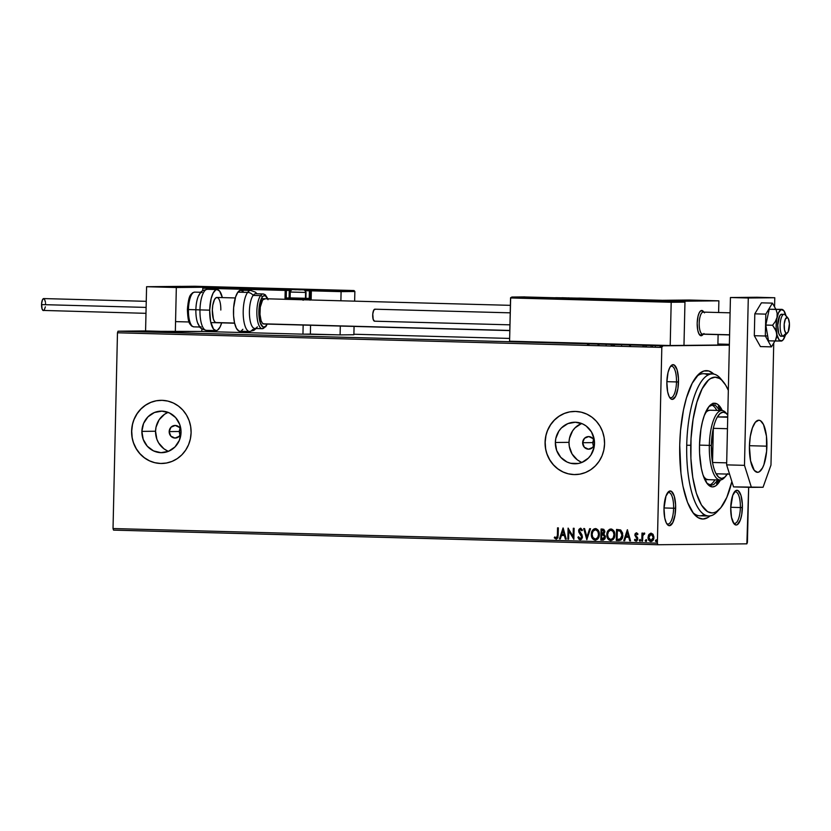 <?xml version="1.0" encoding="UTF-8"?>
<svg xmlns="http://www.w3.org/2000/svg" width="831" height="831" viewBox="0 0 831 831"><rect width="100%" height="100%" fill="white"/><g stroke="black" fill="none" stroke-linecap="round" stroke-linejoin="round"><path stroke-width="1.25" d="M718.597 510.037A71.061 23.829 -88.5 0 1 708.656 516.03L699.733 515.791A71.061 23.829 -88.5 0 1 692.649 512.291A71.061 23.829 91.5 0 0 704.231 514.649M710.017 515.947A74.219 24.878 -88.5 0 1 693.906 513.932A74.219 24.878 -88.5 0 1 679.727 445.084L680.973 473.462L682.978 486.26L687.517 502.35L693.532 513.475L698.113 517.651L702.933 519.032L707.825 517.557L710.235 515.76M669.547 397.301A15.789 5.298 91.5 0 0 676.486 381.928L678.501 381.959A17.368 5.827 -88.5 0 1 670.17 398.194A17.368 5.827 -88.5 0 1 666.857 382.083L667.615 391.723L669.111 396.491L671.157 399.067L672.289 399.389L675.593 396.429L677.909 388.617L678.47 378.572L677.078 369.702L674.201 364.975L671.926 365.006L669.765 367.614L668.051 372.423L666.857 382.083A17.368 5.827 -88.5 0 1 671.043 365.733A17.368 5.827 -88.5 0 1 678.501 381.959L676.486 381.928A15.789 5.298 -88.5 0 1 670.773 397.769A15.789 5.298 -88.5 0 1 669.547 397.301M733.42 522.917A15.789 5.298 91.5 0 0 740.369 507.544L742.384 507.575A17.368 5.827 -88.5 0 1 734.053 523.81A17.368 5.827 -88.5 0 1 730.729 507.699L731.498 517.329L733.96 523.707L736.162 525.005L737.305 524.652L740.4 519.874L741.792 514.223L742.353 504.188L740.961 495.318L738.084 490.591L735.809 490.612L732.713 495.401L730.729 507.699A17.368 5.827 -88.5 0 1 734.926 491.35A17.368 5.827 -88.5 0 1 742.384 507.575L740.369 507.544A15.789 5.298 -88.5 0 1 734.646 523.385A15.789 5.298 -88.5 0 1 733.42 522.917M666.68 523.592A15.789 5.298 91.5 0 0 673.619 508.219L675.645 508.26A17.368 5.827 -88.5 0 1 667.303 524.486A17.368 5.827 -88.5 0 1 663.99 508.375L664.748 518.014L666.244 522.792L668.29 525.358L669.422 525.68L672.726 522.72L675.042 514.908L675.603 504.874L674.211 495.993L671.334 491.277L669.059 491.298L665.974 496.076L663.99 508.375A17.368 5.827 -88.5 0 1 668.176 492.035A17.368 5.827 -88.5 0 1 675.645 508.26L673.619 508.219A15.789 5.298 -88.5 0 1 667.906 524.06A15.789 5.298 -88.5 0 1 666.68 523.592M180.202 435.039L179.652 433.927L180.202 435.039M179.247 431.497L179.652 433.927L179.392 430.271L180.358 428.017L179.247 431.497L169.181 431.601L179.247 431.497M181.033 432.577A6.316 5.952 89.4 0 1 169.181 431.601L171.02 427.186L175.268 425.451L179.434 427.414L181.013 430.832A6.316 5.952 89.4 0 0 175.061 425.451L175.061 425.451A6.316 5.952 89.4 0 0 169.181 431.601L170.822 436.119L174.988 438.082L179.236 436.337L181.075 431.923M593.095 444.959L592.711 442.611L593.095 444.959M594.497 443.692A6.316 5.952 89.4 0 1 582.645 442.715L592.711 442.611L593.76 439.225M167.197 450.755L163.863 448.75L158.596 442.871L156.862 439.225L155.553 431.237L156.02 427.196L159.116 419.78L164.642 414.202L168.07 412.373A20.785 19.58 -90.6 0 0 155.553 431.237L141.893 431.382A20.785 19.58 89.4 0 1 161.245 411.127A20.785 19.58 89.4 0 1 181.033 432.432L179.361 440.337L174.967 446.964L168.516 451.295L160.985 452.677L153.538 450.901L147.284 446.226L143.202 439.37L141.893 431.382L143.555 423.467L147.949 416.84L154.41 412.508L161.931 411.127L169.389 412.914L175.632 417.588L179.725 424.444L181.033 432.432A20.785 19.58 89.4 0 1 161.671 452.687A20.785 19.58 89.4 0 1 141.893 431.382L155.553 431.237A20.785 19.58 -90.6 0 0 168.496 451.306M581.555 423.467A20.785 19.58 -90.6 0 0 569.017 442.341A20.785 19.58 -90.6 0 0 581.96 462.41L578.283 463.49L570.648 463.283L567.002 462.005L560.748 457.33L556.656 450.475L555.347 442.487L569.017 442.341L555.347 442.487L555.814 438.446L558.91 431.029L561.413 427.944L567.874 423.613L575.395 422.231L582.853 424.018L586.187 426.023L591.464 431.902L594.217 439.474L594.497 443.536A20.785 19.58 89.4 0 1 575.135 463.791A20.785 19.58 89.4 0 1 555.347 442.487A20.785 19.58 89.4 0 1 574.709 422.231A20.785 19.58 89.4 0 1 594.497 443.536L594.03 447.577L590.934 454.993L588.431 458.068L581.98 462.41M574.491 411.428A31.588 29.75 89.4 0 1 604.563 443.806L604.127 437.636L602.568 431.663L599.951 426.137L596.357 421.255L591.942 417.204L586.863 414.15L581.326 412.197L575.53 411.438L569.713 411.885L564.093 413.537L558.889 416.31L554.287 420.122L550.486 424.807L547.608 430.188L545.78 436.067L545.074 442.217A31.588 29.75 89.4 0 1 574.491 411.428L574.605 411.428A31.588 29.75 -90.6 0 0 545.178 442.206A31.588 29.75 -90.6 0 0 575.229 474.594L575.166 474.594A31.588 29.75 89.4 0 1 545.074 442.217L545.5 448.387L547.058 454.36L549.686 459.886L553.28 464.768L557.694 468.819L562.774 471.873L568.311 473.826L574.096 474.584L579.913 474.137L585.543 472.486L590.748 469.712L595.349 465.9L599.151 461.215L602.028 455.835L603.857 449.955L604.563 443.806A31.588 29.75 89.4 0 1 575.135 474.594L575.249 474.594M161.11 400.324A31.588 29.75 -90.6 0 0 131.714 431.102A31.588 29.75 -90.6 0 0 161.765 463.49L161.681 463.49A31.588 29.75 89.4 0 1 131.61 431.102L132.046 437.283L133.604 443.245L136.222 448.782L139.816 453.664L144.23 457.715L149.31 460.769L154.846 462.711L160.643 463.48L166.46 463.023L172.079 461.382L177.283 458.598L181.885 454.796L185.687 450.111L188.564 444.73L190.392 438.851L191.099 432.702A31.588 29.75 89.4 0 1 161.681 463.49L161.733 463.49M664 507.959L673.619 508.219L664 507.959M666.867 381.668L676.486 381.928L666.867 381.668M730.74 507.284L740.369 507.544L730.74 507.284M113.525 530.116L657.861 544.741L746.861 543.838L657.861 544.741L657.373 543.162L113.026 528.547L117.472 332.784L661.819 347.41L657.373 543.162L661.819 347.41L662.38 345.821L118.033 331.205L201.808 331.455L201.871 328.868L201.808 331.455L302.951 334.166L201.808 331.455L175.331 331.725L176.328 287.516L210.233 287.173L180.483 286.373L146.588 286.716L176.328 287.516L146.588 286.716L145.581 330.925L175.331 331.725L176.328 287.516L210.233 287.173L180.483 286.373L146.588 286.716L145.581 330.925L118.033 331.205L662.38 345.821L729.358 345.145L662.38 345.821L661.819 347.41L117.472 332.784L118.033 331.205L117.472 332.784L113.026 528.547L657.373 543.162L657.861 544.741L113.525 530.116L113.026 528.547L113.525 530.116M635.164 540.836L636.837 540.96L637.803 539.277L637.606 537.615L635.694 535.247L636.12 533.897L637.46 534.676L637.948 533.99L636.671 532.837L635.248 533.481L634.863 535.206L637.013 539.122L636.13 540.16L634.946 539.288L634.468 540.015L635.164 540.836M645.947 541.178L645.22 541.116M747.422 542.248L748.669 487.298L746.861 543.838L747.422 542.248M353.892 334.239L509.642 338.425L353.892 334.239M717.901 344.024L729.379 344.325L717.901 344.024M647.297 345.405L652.761 345.447L647.297 345.405M644.503 345.229L640.275 345.197L644.503 345.229M624.216 344.782L630.532 344.855L624.216 344.782M592.306 343.92L599.483 343.982L592.306 343.92M574.148 343.432L583.061 343.535L574.148 343.432M564.041 343.12L560.063 343.047L564.041 343.12M571.988 343.245L564.935 343.193L571.988 343.245M585.606 343.743L590.934 343.774L585.606 343.743M598.549 344.024L607.046 344.221L598.081 344.044L598.071 344.678M614.026 344.439L622.523 344.636L613.569 344.46L613.548 345.094M636.317 344.969L629.275 344.917L636.317 344.969M651.099 533.19L649.073 534.468L648.232 537.314L648.866 534.478L648.024 537.314L649.198 540.545L651.078 541.552C649.104 541.023 648.159 539.61 648.232 537.314L648.024 537.314C647.951 539.61 648.897 541.023 650.87 541.552L650.891 541.552C652.854 541.126 653.862 539.766 653.893 537.48L653.187 534.582L651.057 533.19L648.357 535.465L648.679 540.077L651.203 541.542L653.561 539.309L653.872 536.722L652.782 534.032L650.725 533.211L648.866 534.478L651.265 533.19M641.792 541.168L642.592 541.189L642.841 535.704L643.537 534.208L644.368 534.156L644.337 533.035L642.747 534.302L642.779 533.118L641.979 533.097L641.792 541.168L642.186 533.097L641.792 541.168L642.592 541.189L642.841 535.704L644.773 533.305L644.17 533.014L642.747 534.302L642.779 533.118L641.979 533.097L641.792 541.168M619.085 540.545L620.923 540.025L622.097 538.561L622.648 533.138L620.757 530.033L616.55 529.43L616.301 540.482L618.991 540.555M602.901 540.119L605.425 537.055L603.846 534.188L604.875 531.861L602.537 529.056L601.062 529.015L600.813 540.067L603.431 540.077L605.051 538.706L605.352 536.172L603.846 534.188L604.854 531.321L603.763 529.326L601.062 529.015L600.813 540.067L601.28 529.025L600.813 540.067L603.015 540.119M586.8 539.693L590.519 528.734L589.646 528.713L586.925 537.023L584.588 528.578L583.715 528.547L586.8 539.693L590.519 528.734L589.646 528.713L586.925 537.023L584.588 528.578L583.715 528.547L586.8 539.693M568.643 539.205L568.83 530.978L573.857 539.34L574.107 528.298L573.307 528.267L573.12 536.514L568.092 528.132L567.843 539.184L568.643 539.205L567.843 539.184L568.643 539.205L568.83 530.978L573.857 539.34L574.107 528.298L573.307 528.267L573.12 536.514L568.092 528.132L567.843 539.184L568.311 528.204L568.061 539.184L568.643 539.194M557.383 535.195L556.749 537.834L554.682 536.982L554.256 537.823L556.334 539.153L557.923 537.771L558.349 527.872L557.549 527.851L557.601 535.195L557.767 527.851L557.601 535.195L556.209 538.021L554.682 536.982L554.256 537.823L556.188 539.153L558.183 535.33L558.349 527.872L557.549 527.851L557.383 535.195M191.099 432.702L190.673 426.532L189.115 420.559L186.487 415.033L182.893 410.14L178.478 406.099L173.399 403.035L167.862 401.093L162.076 400.334L156.259 400.781L150.629 402.433L145.425 405.206L140.823 409.018L137.022 413.703L134.144 419.084L132.316 424.963L131.61 431.102A31.588 29.75 89.4 0 1 161.037 400.324A31.588 29.75 89.4 0 1 191.099 432.702M563.023 527.997L559.44 538.955L560.312 538.976L561.455 535.465L564.384 535.548L565.371 539.111L566.243 539.142L563.158 527.997L559.44 538.955L560.312 538.976L561.455 535.465L564.384 535.548L565.371 539.111L566.243 539.142L563.023 527.997M581.627 535.735L580.131 533.938L581.814 536.265L581.42 535.735L581.835 537.158L580.983 538.509L581.866 536.826L580.37 538.665L578.573 536.774L577.909 537.314L580.194 539.797L581.534 539.226L582.417 537.387L581.991 534.884L579.394 530.687L580.235 529.337L581.835 530.77L582.479 530.105L580.682 528.194L578.719 529.825L578.792 532.006L581.648 536.992L580.318 538.654L578.573 536.774L577.909 537.314L579.01 539.288L580.246 539.797M595.391 528.578L592.825 530.136L591.537 534.333L592.68 538.55L595.422 540.202C592.732 539.433 591.433 537.48 591.537 534.333L591.329 534.333C591.215 537.48 592.513 539.433 595.214 540.202L595.214 540.202C597.946 539.558 599.317 537.657 599.338 534.499C599.463 531.31 598.154 529.337 595.412 528.578C592.7 529.264 591.34 531.175 591.329 534.333L592.472 538.55L595.214 540.202L597.718 539.039L599.078 536.462L599.307 533.492L598.455 530.645L596.346 528.745L594.134 528.848L592.077 531.04L591.537 534.333C591.558 531.175 592.918 529.264 595.63 528.578L595.287 528.578M610.878 528.994L608.043 530.967L607.025 535.247L608.167 538.966L610.91 540.617C608.209 539.849 606.91 537.896 607.025 534.749L606.807 534.749C606.703 537.896 608.001 539.849 610.702 540.617L610.702 540.617C613.423 539.973 614.805 538.072 614.826 534.915C614.95 531.726 613.642 529.752 610.899 528.994C608.188 529.679 606.827 531.591 606.807 534.749L607.96 538.966L610.702 540.617L613.195 539.454L614.556 536.878L614.795 533.907L613.943 531.061L611.824 529.16L609.622 529.264L607.565 531.456L607.025 534.749C607.035 531.591 608.396 529.679 611.107 528.994L610.764 528.994M627.363 529.721L623.769 540.68L624.642 540.711L625.795 537.19L628.714 537.273L629.711 540.846L630.584 540.867L627.363 529.721L623.769 540.68L624.642 540.711L625.795 537.19L628.714 537.273L629.711 540.846L630.584 540.867L627.363 529.721M640.13 541.261L639.268 540.316L639.922 541.261L640.608 540.358L639.963 539.423L639.299 540.638L640.213 541.178L640.244 539.516L639.268 540.316L640.171 539.412M646.269 541.428L645.417 540.482L646.061 541.428L646.747 540.524L646.103 539.579L645.448 540.804L646.57 541.126L646.383 539.672L645.417 540.482L646.31 539.579M656.282 541.687L655.42 540.752L656.064 541.698L656.76 540.794L656.116 539.849L655.451 541.074L656.573 541.397L656.397 539.942L655.42 540.752L656.324 539.849M713.829 374.106L708.739 370.958L703.857 371.01L699.006 373.898L692.192 383.278L686.437 397.956L683.456 410.078L680.527 430.603L679.727 445.084A74.219 24.878 -88.5 0 1 697.635 375.248A74.219 24.878 -88.5 0 1 713.829 374.106M707.981 375.093A71.061 23.829 91.5 0 0 696.285 376.817A71.061 23.829 -88.5 0 1 703.556 373.711L712.479 373.95A71.061 23.829 -88.5 0 1 722.077 380.473M734.251 492.212A15.789 5.298 -88.5 0 1 735.497 491.807A15.789 5.298 -88.5 0 1 740.369 507.544A15.789 5.298 91.5 0 0 734.251 492.212M670.368 366.596A15.789 5.298 -88.5 0 1 671.614 366.191A15.789 5.298 -88.5 0 1 676.486 381.928A15.789 5.298 91.5 0 0 670.368 366.596M667.501 492.897A15.789 5.298 -88.5 0 1 668.747 492.492A15.789 5.298 -88.5 0 1 673.619 508.219A15.789 5.298 91.5 0 0 667.501 492.897M150.743 402.433L145.529 405.206L140.938 409.008L137.125 413.693L134.258 419.084M132.43 424.963L131.714 431.102L132.15 437.283M133.708 443.245L136.326 448.782L139.92 453.664L144.334 457.715L149.414 460.769M154.95 462.711L160.747 463.48M564.207 413.537L558.993 416.31L554.402 420.122L550.589 424.807L547.712 430.188M545.894 436.067L545.178 442.206L545.614 448.387M547.172 454.349L549.79 459.886L553.384 464.768L557.798 468.819L562.878 471.873M568.414 473.826L574.211 474.584M581.534 423.478L575.083 427.809L572.58 430.894L569.484 438.301L569.017 442.341L569.297 446.403L572.05 453.975L577.327 459.855L580.661 461.859M593.604 439.474L592.711 442.611L582.645 442.715L584.484 438.29L588.732 436.555L592.898 438.519L594.477 441.936A6.316 5.952 89.4 0 0 582.645 442.715L584.286 447.223L588.452 449.187L592.7 447.452L594.539 443.027M556.406 539.153L554.256 537.823L554.817 537.127L554.464 537.823L556.406 539.153M555.897 537.844L556.417 538.021L557.601 535.195L557.341 537.304L556.282 538M566.243 539.132L565.371 539.111L564.592 535.538L561.455 535.465L564.592 535.538L565.589 539.111L566.243 539.132M560.312 538.976L559.44 538.955L563.189 528.121L559.647 538.955L560.312 538.976M564.28 534.395L563.034 530.666L564.28 534.395L563.241 530.656L564.062 534.406L561.829 534.343L563.034 530.666L561.829 534.343L564.28 534.395M573.328 536.514L573.515 528.277L573.328 536.514M573.857 539.288L568.83 530.978L573.857 539.288M578.958 532.401L580.339 533.938L578.958 532.401L578.802 530.708L578.958 532.401M579.976 539.724L582.458 536.868L579.394 530.687L580.474 529.316L581.835 530.77L582.479 530.105L580.505 528.184L578.594 530.708L580.724 528.184L579.29 529.004L578.812 531.144L581.503 535.486M578.459 538.166L578.916 538.955M586.977 539.558L583.923 528.558L586.977 539.558M587.143 537.023L589.854 528.713L587.143 537.023M592.981 538.935L593.666 539.599M595.536 529.711L597.842 531.404L598.538 534.468L597.718 537.522L595.422 539.07C597.634 538.55 598.746 537.023 598.746 534.468L598.538 534.468C598.528 537.023 597.427 538.55 595.214 539.07C593.064 538.436 592.036 536.868 592.129 534.354C592.139 531.819 593.241 530.271 595.422 529.721L595.422 529.721C597.593 530.365 598.632 531.944 598.538 534.468L598.746 534.468C598.85 531.944 597.811 530.355 595.64 529.711L597.801 530.999L598.746 534.468L597.925 537.522L595.619 539.059M598.289 536.816L597.925 537.522M595.214 539.07L592.825 537.397L592.129 534.354L592.95 531.3L595.422 529.721M603.098 540.119L601.031 540.067L603.098 540.119M602.35 534.852L604.677 536.088L603.929 538.8L601.644 538.955L601.737 534.852L603.618 535.019L602.35 534.852M603.472 533.544L602.382 533.72L604.282 531.861L602.672 530.199L604.075 531.861L601.758 533.71L601.841 530.168L603.96 530.656L603.773 533.305M602.454 533.72L601.758 533.71L601.841 530.168L603.535 530.438L604.064 531.539L603.555 533.305L602.174 533.72M603.41 535.019L604.833 537.034L603.41 535.019L604.625 537.034L601.644 538.955L601.737 534.852L603.41 535.019M602.88 538.976L604.833 537.034L604.044 538.55L602.558 538.976M608.458 539.35L609.154 540.015M610.692 539.485L610.899 539.485C613.122 538.966 614.223 537.439 614.234 534.884L613.153 538.301L610.692 539.485C608.541 538.852 607.513 537.283 607.617 534.769C607.617 532.235 608.718 530.687 610.91 530.136C613.081 530.78 614.119 532.359 614.016 534.884L614.234 534.884C614.327 532.359 613.288 530.77 611.117 530.126L613.538 531.819L614.016 534.884C614.016 537.439 612.904 538.966 610.692 539.485L608.302 537.813L607.617 534.769L608.427 531.715L610.723 530.136L613.07 531.425L614.016 534.489L613.195 537.937L611.076 539.464M613.766 537.231L613.413 537.937M618.721 540.545C621.505 540.223 622.876 538.467 622.824 535.268L620.591 529.939L616.55 529.43L616.301 540.482L616.758 529.44L616.509 540.482L619.157 540.545M618.202 539.392L620.342 539.174L622.242 535.247L620.362 530.967L617.537 530.583L620.144 530.978L622.024 535.247L620.134 539.174L617.121 539.371L617.319 530.583L620.622 531.113L622.17 534.001L621.422 538.239L618.617 539.402M618.721 539.402L617.121 539.371L617.319 530.583L620.653 531.289L622.014 534.624L620.913 538.623L617.984 539.392M630.573 540.856L629.711 540.846L628.932 537.273L625.795 537.19L628.932 537.273L629.919 540.846L630.573 540.856M624.642 540.701L623.769 540.68L627.53 529.856L623.988 540.68L624.642 540.701M628.61 536.13L627.363 532.391L628.61 536.13L627.571 532.391L628.402 536.13L626.159 536.068L627.363 532.391L626.159 536.068L628.61 536.13M637.678 534.676L636.453 533.793L637.46 534.676L637.948 533.99L636.369 532.806M636.463 532.806L634.853 534.884L637.18 539.34L636.453 540.14L637.242 538.883L636.234 540.16L634.946 539.288L634.468 540.015L636.307 541.158L634.468 540.015L636.089 541.158L637.834 538.872L635.653 534.863L636.453 533.793L637.585 534.52M634.687 540.015L635.05 539.454L634.687 540.015M640.099 539.423L639.486 540.316L640.057 541.251M644.264 533.014L642.955 534.302L644.378 533.003M644.586 534.146L644.015 534.001L644.586 534.146M642.592 541.178L641.999 541.168L642.592 541.178M646.238 539.589L645.625 540.482L646.196 541.417M649.198 540.545L649.8 541.137M651.099 540.555L653.301 537.46L650.891 540.566L648.824 537.345L651.244 534.188L653.301 537.46L651.494 534.208L652.844 535.372L653.291 537.73L652.449 539.932L650.85 540.534M650.985 534.198L652.636 535.372L653.093 537.46L652.408 539.724L650.891 540.566L649.271 539.423L648.834 537.075L649.541 535.029L651.161 534.198M656.251 539.859L655.638 540.752L656.21 541.687M571.157 343.255L568.788 343.234L571.157 343.255M588.805 343.795L588.275 343.733M604.116 344.117L598.995 344.055L604.116 344.117M611.907 344.408L607.492 344.314L612.167 344.335M610.515 344.346L611.107 344.387M619.604 344.533L614.473 344.47L619.604 344.533M614.441 345.104L614.826 344.46M629.431 344.813L630.012 344.865M622.98 344.73L629.212 344.875L622.98 344.73M635.486 344.979L633.129 344.958L635.486 344.979M643.204 345.281L643.287 345.893M658.796 345.623L655.327 345.582L658.796 345.623M598.954 344.688L599.348 344.044M606.131 344.834L605.768 344.221M621.619 345.249L621.256 344.636M628.652 344.782L629.212 344.844M655.306 346.215L655.576 345.571M660.094 346.309L659.845 345.686M645.832 540.555L645.23 540.482M708.656 516.03A71.061 23.829 -88.5 0 1 686.728 445.229A71.061 23.829 91.5 0 0 717.257 511.605L719.937 508.728A67.903 22.769 -88.5 0 1 690.769 445.302L686.728 445.229A71.061 23.829 -88.5 0 1 712.479 373.95M723.344 381.845L720.83 378.832A71.061 23.829 91.5 0 0 686.728 445.229L690.769 445.302A67.903 22.769 -88.5 0 1 723.344 381.845A67.903 22.769 -88.5 0 1 728.33 390.362L725.64 385.096L721.63 380.037L719.501 378.448L715.086 377.181L710.609 378.531L708.407 380.172L702.164 388.752L696.908 402.183L693.085 419.302L691.028 438.643L690.904 458.535L692.732 477.274L696.347 493.23L701.447 505.051L707.586 511.688L712.001 512.956L714.245 512.602L716.478 511.605L720.841 507.699L726.803 497.395L731.872 481.554A67.903 22.769 -88.5 0 1 719.937 508.728M709.871 410.213L707.576 410.909L705.322 412.945A34.746 11.644 -88.5 0 1 710.017 410.223L721.91 410.535A34.746 11.644 -88.5 0 1 726.616 413.745M719.812 410.483L715.584 405.518L712.967 404.77L708.936 406.619A40.272 13.504 -88.5 0 1 713.133 404.77L713.123 404.77M715.096 407.699L716.841 410.4A40.272 13.504 91.5 0 0 711.637 404.977M720.435 479.986A41.851 14.034 -88.5 0 1 712.416 486.904A41.851 14.034 -88.5 0 1 699.505 445.208A41.851 14.034 -88.5 0 1 714.67 403.232A41.851 14.034 -88.5 0 1 722.305 410.566L719.791 406.359L717.215 404.011L714.494 403.232L711.731 404.063L709.051 406.473L704.283 415.583L702.403 421.94L700.938 429.191L699.505 445.208L699.588 453.373L701.343 468.435L702.943 474.75L707.295 483.777L709.871 486.125L712.593 486.904L715.346 486.073L718.036 483.663L720.55 479.778M716.551 483.621L719.064 479.736M720.809 410.514L718.306 406.328M715.72 403.97L713.008 403.191M717.942 479.944L713.798 484.483L711.139 485.283L706.869 483.216A40.272 13.504 -88.5 0 0 710.972 485.283M709.497 485.003A40.272 13.504 91.5 0 0 714.972 479.861L713.403 482.084M708.292 479.684L706.038 479.04L703.608 476.703A34.746 11.644 -88.5 0 0 708.147 479.674M703.203 334.083A11.052 3.708 -88.5 0 1 702.039 334.052L700.429 335.568A12.631 4.238 -88.5 0 0 701.094 335.734A12.631 4.238 -88.5 0 0 703.182 334.218A12.631 4.238 -88.5 0 1 701.094 335.734A12.631 4.238 -88.5 0 1 697.188 323.155L697.749 330.167L698.84 333.636L701.146 335.745L702.787 334.758M680.703 300.677L663.834 300.427L680.703 300.677M701.894 300.458L685.024 300.22L701.894 300.458M689.138 300.033L655.233 300.386L684.983 301.186L718.877 300.832L689.138 300.033L718.877 300.832L718.618 312.518L718.877 300.832L684.983 301.186L683.975 345.384L717.88 345.042L683.975 345.384L684.983 301.186L655.233 300.386L689.138 300.033M718.119 334.613L717.88 345.042L718.119 334.613M703.317 311.428L700.886 310.732L699.307 312.633L698.061 316.133L697.188 323.155A12.631 4.238 -88.5 0 1 701.769 310.482A12.631 4.238 -88.5 0 1 703.774 312.113A12.631 4.238 -88.5 0 0 702.434 310.659L703.67 312.113L702.434 310.659A12.631 4.238 91.5 0 0 697.302 321.005A12.631 4.238 91.5 0 0 700.429 335.568A12.631 4.238 91.5 0 0 702.621 334.955L703.961 333.511M193.239 286.799L176.369 286.55L193.239 286.799M172.048 287.007L155.179 286.768L172.048 287.007M787.933 318.055L785.42 315.032A11.052 3.708 91.5 0 0 784.703 314.43L787.424 317.619A7.894 2.649 -88.5 0 1 787.933 318.055A7.894 2.649 -88.5 0 1 789.44 325.472A7.894 2.649 -88.5 0 1 787.539 332.805A7.894 2.649 -88.5 0 1 786.168 333.189L782.947 336.223A11.052 3.708 91.5 0 0 784.869 335.682L787.539 332.805M704.511 312.861L703.255 311.345A12.631 4.238 91.5 0 0 702.434 310.659A12.631 4.238 -88.5 0 0 701.769 310.482L701.759 310.482A12.631 4.238 -88.5 0 0 697.23 322.002A12.631 4.238 -88.5 0 0 700.429 335.568L702.039 334.052A11.052 3.708 91.5 0 0 702.621 334.197L729.587 334.924M783.529 336.378A11.052 3.708 -88.5 0 1 782.947 336.223L780.569 336.16L782.947 336.223A11.052 3.708 -88.5 0 1 780.153 324.35A11.052 3.708 -88.5 0 1 784.121 314.274A11.052 3.708 -88.5 0 1 784.703 314.43A11.052 3.708 -88.5 0 1 786.022 315.977M729.597 334.789L702.039 334.052L729.597 334.789M509.819 330.447L263.167 323.82L509.819 330.447M234.571 323.051L215.572 322.542L234.571 323.051M730.096 312.82L703.213 312.103A11.052 3.708 91.5 0 0 699.245 322.179A11.052 3.708 91.5 0 0 702.039 334.052A11.052 3.708 -88.5 0 1 699.307 321.306A11.052 3.708 -88.5 0 1 703.795 312.259M787.424 317.619L785.42 318.969L784.215 324.09L784.526 329.98L785.679 332.784L786.687 333.293L788.183 331.839L789.419 323.643L788.359 318.72L784.703 314.43A11.052 3.708 91.5 0 0 780.216 323.488A11.052 3.708 91.5 0 0 782.947 336.223L786.168 333.189A7.894 2.649 -88.5 0 1 784.215 324.09A7.894 2.649 -88.5 0 1 787.424 317.619M228.4 287.536L211.417 287.09L228.068 287.547A0.945 0.893 89.4 0 1 228.068 287.547L210.908 287.121L228.068 287.547A0.945 0.893 -90.6 0 0 228.006 287.547A0.945 0.893 89.4 0 1 228.037 287.547L211.084 287.142M340.108 334.893L310.368 334.093L310.565 325.253L310.368 334.093L302.951 334.166L303.159 325.046L302.951 334.166L340.108 334.893L340.305 326.053L340.108 334.893L353.881 334.748L340.108 334.893M310.005 300.178L310.607 290.84L311.345 290.84L311.137 299.991L311.345 290.84L341.094 291.639L340.887 300.791L341.094 291.639L354.868 291.494L354.64 301.154L354.868 291.494L353.674 290.528L181.698 286.394L285.532 289.458L353.674 290.528L340.533 290.663L341.094 291.639L354.868 291.494L354.141 290.611M354.068 326.417L353.881 334.748L354.068 326.417M310.129 299.96A1.891 0.634 91.5 0 0 310.43 298.422L305.87 298.308L309.225 298.402L309.734 289.874L309.392 290.819L310.607 290.84L305.455 290.715L309.392 290.819L309.225 298.402L310.43 298.422L310.607 290.84L309.734 289.874A0.945 0.893 89.4 0 1 310.607 290.84L311.345 290.84L310.794 289.863L311.345 290.84L341.094 291.639L340.533 290.663L285.532 289.458A0.945 0.893 89.4 0 1 286.404 290.435L289.261 290.403L289.084 297.976L286.228 298.007L286.404 290.435L285.189 290.414L285.532 289.458L285.189 290.414L202.795 288.191L202.743 290.642L202.795 288.191L285.189 290.414L285.511 299.337M291.66 298.952L289.957 298.952A0.945 0.893 89.4 0 1 289.084 297.976L290.185 297.976L289.084 297.976L289.261 290.403L290.902 290.403L289.261 290.403A0.945 0.893 -90.6 0 0 288.388 289.427A0.945 0.893 89.4 0 1 289.261 290.403L286.404 290.435A0.945 0.893 -90.6 0 0 285.532 289.458L204.031 287.266L181.698 286.394L194.838 286.259L353.674 290.528L194.61 286.321M291.11 298.952L308.883 299.347A0.945 0.893 89.4 0 1 309.693 299.949A0.945 0.893 -90.6 0 0 308.883 299.347L303.159 299.409L303.679 300.022L303.159 299.409L287.1 298.983A0.945 0.893 89.4 0 1 286.228 298.007L289.084 297.976A0.945 0.893 -90.6 0 0 289.957 298.952L287.1 298.983A0.945 0.893 89.4 0 1 286.228 298.007L285.023 297.986A1.891 1.787 -90.6 0 0 285.469 299.295M181.231 286.456L194.818 286.259M309.225 298.402L308.883 299.347L309.225 298.402M285.189 290.414L286.404 290.435L286.228 298.007L285.023 297.986L285.189 290.414M637.398 300.012L654.049 300.458A0.945 0.893 -90.6 0 0 653.987 300.458A0.945 0.893 89.4 0 1 654.049 300.458L637.398 300.012M661.455 300.282L579.903 298.1A0.945 0.893 -90.6 0 0 579.872 298.1A0.945 0.893 89.4 0 1 579.934 298.1L579.945 298.1A0.945 0.893 -90.6 0 0 579.903 298.1L577.046 298.121A0.945 0.893 89.4 0 1 577.046 298.121A0.945 0.893 -90.6 0 0 577.015 298.132A0.945 0.893 89.4 0 1 577.078 298.121A0.945 0.893 -90.6 0 0 577.046 298.121L555.7 297.685A0.945 0.893 -90.6 0 0 555.669 297.685L555.731 297.685A0.945 0.893 -90.6 0 0 555.7 297.685L661.434 300.282L683.768 301.165L684.962 302.131L510.66 297.591L509.58 341.209L510.556 297.955L671.188 302.266L670.202 345.53L509.58 341.209L670.202 345.53L671.188 302.266L684.962 302.131L683.975 345.384L670.202 345.53L683.975 345.384L684.962 302.131L684.235 301.238L524.704 296.958M555.731 297.685L556.032 298.63M561.164 297.83L562.12 297.727A2.524 2.379 89.4 0 1 562.203 297.727A2.524 2.379 -90.6 0 0 561.995 297.727M571.915 297.955L571.146 298.09L571.915 297.955M568.851 297.851L567.677 297.976L568.851 297.851M293.748 289.572L295.14 289.583L293.748 289.572M304.603 299.295L291.182 299.015L304.416 299.337L305.455 298.287L290.58 297.893M290.31 292.055L305.579 292.419A2.524 2.379 -90.6 0 0 303.263 289.832L293.146 289.562A2.524 2.379 -90.6 0 0 292.938 289.562M293.052 289.552A2.524 2.379 89.4 0 1 293.146 289.562L303.263 289.832A2.524 2.379 89.4 0 1 305.579 292.419L306.047 292.398C305.299 290.144 304.188 289.261 302.702 289.759L293.063 289.552C292.169 289.032 291.234 289.863 290.258 292.045L290.123 297.914L305.455 298.287L305.579 292.419L290.715 292.024M305.579 292.419L305.912 298.267L304.416 299.337L305.912 298.267L306.047 292.398M290.123 297.914L291.567 298.994M302.868 289.79L295.14 289.583L302.868 289.79M293.551 289.593L302.931 289.801L293.551 289.593M300.562 289.863L298.63 289.811L300.562 289.863M296.293 289.759L294.735 289.739L296.293 289.759M215.281 287.194L216.673 287.204L215.281 287.194M213.754 287.256L214.606 287.183A2.524 2.379 89.4 0 1 214.689 287.183L225.108 287.433L214.689 287.183A2.524 2.379 -90.6 0 0 214.481 287.183M221.326 287.297L216.673 287.204L221.326 287.297M224.401 287.412L223.632 287.536L224.401 287.412M217.836 287.391L216.278 287.37L217.836 287.391M641.262 300.116L642.654 300.126L641.262 300.116M639.735 300.178L640.587 300.105A2.524 2.379 89.4 0 1 640.67 300.105L651.088 300.355L640.67 300.105A2.524 2.379 -90.6 0 0 640.452 300.105M650.382 300.334L642.654 300.126L650.382 300.334M644.129 300.251L650.444 300.344L644.129 300.251M648.076 300.406L646.144 300.355L648.076 300.406M643.817 300.303L642.259 300.282L643.817 300.303M704.927 300.697L687.569 300.282L704.927 300.697M691.537 300.271L707.732 300.718L691.537 300.271M699.38 300.656L694.311 300.552M691.943 300.479L690.374 300.303L691.943 300.479M694.965 300.531L698.778 300.614M196.282 287.038L181.127 286.664L196.282 287.038M199.741 287.162L178.26 286.674M190.735 286.996L185.656 286.892M183.298 286.82L181.719 286.633L183.298 286.82M186.321 286.861L190.133 286.955M162.097 286.986L175.705 287.235L162.097 286.986M177.637 287.246L157.713 286.83L177.637 287.246A2.524 2.451 -85.9 0 1 177.772 287.256A2.524 2.451 94.1 0 0 177.637 287.246M173.991 287.308L171.643 287.225L173.991 287.308M168.797 287.194L163.811 287.09M161.671 287.027L160.248 286.861L161.671 287.027M164.507 287.059L168.205 287.152M670.742 300.656L684.349 300.895L670.742 300.656M686.281 300.915L666.369 300.49L686.281 300.915A2.524 2.451 -85.9 0 1 686.416 300.915A2.524 2.451 94.1 0 0 686.281 300.915M682.646 300.967L680.288 300.895L682.646 300.967M677.452 300.853L672.466 300.76M670.316 300.687L668.893 300.521L670.316 300.687M673.152 300.729L676.86 300.822M199.097 294.735A17.368 5.827 91.5 0 0 195.877 309.745L199.97 309.89A20.526 6.887 -88.5 0 1 207.386 289.302A20.526 6.887 91.5 0 0 199.97 309.89L209.692 310.16A20.526 6.887 -88.5 0 1 217.13 289.562A20.526 6.887 -88.5 0 1 222.334 297.602L219.644 291.099L217.036 289.562L215.686 289.967L213.141 293.063L211.105 298.745L209.692 310.16L199.97 309.89A20.526 6.887 91.5 0 0 206.306 330.343C197.435 327.892 200.063 326.022 197.747 323.269M201.237 327.05A17.368 5.827 -88.5 0 1 195.877 309.745L188.44 309.548A17.368 5.827 -88.5 0 1 194.714 292.117A17.368 5.827 91.5 0 0 188.44 309.548L195.877 309.745A17.368 5.827 -88.5 0 1 202.172 292.325M216.237 322.719A12.631 4.238 -88.5 0 1 212.341 310.129L213.38 319.052L214.689 321.774L216.289 322.719M221.659 322.864A20.526 6.887 -88.5 0 1 216.029 330.613A20.526 6.887 -88.5 0 1 209.692 310.16L210.596 321.545L213.515 329.076L216.112 330.613L217.462 330.198L220.018 327.113L221.659 322.864M217.68 297.695L216.029 297.706L214.46 299.607L212.767 305.289L212.341 310.129A12.631 4.238 -88.5 0 1 216.912 297.456A12.631 4.238 -88.5 0 1 220.817 310.046M193.82 326.853A17.368 5.827 -88.5 0 1 188.44 309.548A17.368 5.827 91.5 0 0 193.8 326.853L191.67 326.064C189.769 323.529 188.045 324.225 187.391 309.506C188.803 294.257 190.548 295.265 192.563 292.792L194.734 292.117L200.811 292.283M187.484 309.506L187.65 306.421M188.024 303.46L189.291 298.319L191.088 294.88M190.424 324.048L188.782 320.652L187.744 315.541M206.327 330.343A20.526 6.887 -88.5 0 1 199.97 309.89L195.877 309.745A17.368 5.827 91.5 0 0 198.308 324.495M251.564 290.673A20.526 6.887 91.5 0 0 247.607 292.419A6.316 5.36 36.4 0 1 253.143 295.41L260.581 295.607A1.579 1.34 36.4 0 1 262.253 297.083A15.789 5.298 -88.5 0 1 267.686 298.817M255.979 328.525A6.316 5.36 36.4 0 1 252.582 329.554A20.526 6.887 -88.5 0 1 249.539 331.507A20.526 6.887 -88.5 0 1 243.265 315.375A20.526 6.887 -88.5 0 1 247.607 292.419A20.526 6.887 -88.5 0 1 250.64 290.466L255.283 292.086L257.07 293.8M263.926 294.143A17.368 5.827 91.5 0 0 260.581 295.607A17.368 5.827 -88.5 0 1 263.147 293.956L265.276 294.745L267.904 298.828M268.008 299.69L265.328 295.753L263.261 296.044L262.253 297.083L259.823 303.222L258.992 309.018L258.94 315.167L260.321 323.041L263.012 326.978L265.079 326.687L266.086 325.648A1.579 1.34 36.4 0 1 264.788 327.04A17.368 5.827 -88.5 0 1 262.212 328.692A17.368 5.827 -88.5 0 1 256.904 315.032A17.368 5.827 -88.5 0 1 260.581 295.607L253.143 295.41A17.368 5.827 91.5 0 0 249.466 314.835A17.368 5.827 91.5 0 0 254.774 328.494L262.212 328.692L265.868 326.552A1.579 1.34 -143.6 0 0 266.086 325.648L267.011 324.069M263.832 323.997A12.631 4.238 -88.5 0 1 259.968 314.066A12.631 4.238 -88.5 0 1 262.638 299.939L265.099 298.88M263.147 293.956L255.709 293.759A17.368 5.827 91.5 0 0 253.143 295.41A6.316 5.36 -143.6 0 0 247.607 292.419L237.884 292.159L247.607 292.419A20.526 6.887 91.5 0 0 243.213 314.014A20.526 6.887 91.5 0 0 248.625 331.299M250.64 290.466L240.928 290.206A20.526 6.887 91.5 0 0 237.884 292.159A20.526 6.887 91.5 0 0 233.542 315.115A20.526 6.887 91.5 0 0 239.816 331.247L249.539 331.507L253.902 330.364L256.135 328.525M243.161 291.421L240.533 290.227L237.884 292.159L235.609 296.906L233.636 307.667L233.573 315.666L234.539 322.916L236.399 328.307L238.861 331.018L240.211 331.226M241.561 330.645L242.86 329.294M264.071 323.976L262.451 323.249L261.09 320.704L259.989 314.409L260.28 307.086L262.638 299.939A12.631 4.238 -88.5 0 1 264.507 298.734L264.507 298.734M266.086 325.648A15.789 5.298 -88.5 0 1 259.22 318.086A15.789 5.298 -88.5 0 1 262.253 297.083A1.579 1.34 -143.6 0 0 260.581 295.607A17.368 5.827 91.5 0 0 256.862 313.879A17.368 5.827 91.5 0 0 261.433 328.515M257.35 326.843A17.368 5.827 -88.5 0 1 249.799 318.512A17.368 5.827 -88.5 0 1 253.143 295.41M146.256 301.331L43.721 298.578A6.004 2.015 91.5 0 0 41.55 304.593L146.111 307.408L41.55 304.593A6.004 2.015 91.5 0 0 43.399 310.576L42.038 308.831L41.612 303.429L42.558 299.596L44.085 298.693M45.373 306.847L44.209 310.108M43.825 310.451L145.976 313.329M44.459 299.025L45.476 302.255M45.56 303.388L45.58 304.551M510.224 312.83L374.874 309.194A6.004 2.015 91.5 0 0 374.874 309.194A6.004 2.015 91.5 0 0 374.854 309.194L510.224 312.84L374.854 309.194A6.004 2.015 91.5 0 0 372.704 315.178A6.004 2.015 91.5 0 0 374.552 321.192L509.954 324.838L374.552 321.192A6.004 2.015 91.5 0 0 374.584 321.192L373.192 319.457L372.766 314.045L373.711 310.223L375.238 309.309M781.15 336.306A11.052 3.708 -88.5 0 1 777.733 325.295L779.592 316.092L780.963 314.43L784.121 314.274M782.116 309.371L769.226 309.246L775.998 309.433L777.141 313.256L777.037 317.411L775.354 321.514L772.581 325.253L765.808 325.066L769.226 309.246L765.808 325.066L772.581 325.253L776.112 331.102L776.829 335.277L775.281 341.001L768.509 340.824L765.808 325.066L768.509 340.824L781.691 341.032L782.615 340.367A15.789 5.298 -88.5 0 1 781.088 341.042L783.145 339.827L785.43 334.831M785.866 315.603L783.799 310.659L781.109 309.61L778.502 312.768L776.684 319.27L776.144 327.372L777.027 334.914L779.083 339.869L781.691 341.032M781.192 336.306L779.79 335.485L778.647 333.096L777.733 325.295A11.052 3.708 -88.5 0 1 781.742 314.211L781.732 314.211M785.326 335.194A15.789 5.298 -88.5 0 1 782.615 340.367M781.088 341.042A15.789 5.298 -88.5 0 1 776.673 333.2L776.59 337.282L775.281 341.001L781.088 341.042M776.673 333.2A15.789 5.298 -88.5 0 1 777.037 317.411L775.354 321.514L772.581 325.253L775.178 329.066L776.673 333.2M777.037 317.411A15.789 5.298 -88.5 0 1 781.805 309.475L775.998 309.433L777.141 313.256L777.037 317.411M783.425 310.233L781.805 309.475A15.789 5.298 -88.5 0 1 783.425 310.233A15.789 5.298 -88.5 0 1 785.856 315.551M775.832 309.194L772.425 303.128L761.414 302.837L772.425 303.128L765.818 314.128L754.808 313.838L761.414 302.837L754.808 313.838L765.818 314.128L765.32 336.004L754.309 335.714L754.808 313.838L754.309 335.714L765.32 336.004L771.428 346.88L760.427 346.579L754.309 335.714L760.427 346.579L771.428 346.88L774.959 340.99L771.428 346.88L765.32 336.004L765.818 314.128L772.425 303.128L775.832 309.194M766.899 446.174A26.052 8.736 -88.5 0 1 757.457 472.32A26.052 8.736 -88.5 0 1 749.417 446.361L750.31 436.379L752.398 427.913L755.358 422.231L758.755 420.216L760.448 420.704L763.512 424.558L766.462 436.213L766.618 451.264L763.928 464.622L762.526 467.874L759.285 471.8L757.571 472.32L754.268 470.367L750.57 460.81L749.417 446.361A26.052 8.736 -88.5 0 1 758.859 420.216A26.052 8.736 -88.5 0 1 766.899 446.174L749.437 445.707L766.899 446.174M748.284 298.007L744.483 465.35L751.401 487.371L763.055 487.257L770.971 465.08L773.744 343.026L770.971 465.08L763.055 487.257L733.555 486.893L751.401 487.371L744.483 465.35L726.637 464.872L733.555 486.893L726.637 464.872L730.439 297.529L726.637 464.872L744.483 465.35L748.284 298.007L730.439 297.529L774.772 297.737L756.927 297.259L730.439 297.529L774.772 297.737L748.284 298.007M774.565 306.94L774.772 297.737L774.565 306.94M717.382 416.954A33.167 11.115 -88.5 0 1 727.25 414.43A33.167 11.115 -88.5 0 1 727.769 415.105L726.159 413.329L723.219 412.155L720.217 413.391L717.382 416.954L727.727 416.84L717.382 416.954A33.167 11.115 91.5 0 0 713.32 428.329A33.167 11.115 -88.5 0 1 717.382 416.954L727.717 417.224L717.382 416.954M711.346 445.426A33.167 11.115 -88.5 0 1 713.32 428.329L711.346 445.426L712.541 462.483L713.32 428.329L727.457 428.713L713.32 428.329L712.541 462.483A33.167 11.115 -88.5 0 1 711.346 445.426L709.321 445.385L711.346 445.426M727.25 414.43L725.993 412.924A34.746 11.644 91.5 0 0 709.321 445.385A34.746 11.644 -88.5 0 1 721.91 410.535M592.721 442.258L594.487 442.3L592.721 442.258M699.505 445.125L709.321 445.385L699.505 445.125M727.302 474.086A33.167 11.115 -88.5 0 1 725.588 476.392A33.167 11.115 -88.5 0 1 716.093 473.784L718.763 477.285L721.713 478.459L724.715 477.223L727.551 473.67M724.923 477.046A34.746 11.644 -88.5 0 1 720.041 479.996A34.746 11.644 -88.5 0 1 709.321 445.385A34.746 11.644 91.5 0 0 724.248 477.835L725.588 476.392M716.093 473.784A33.167 11.115 -88.5 0 1 712.541 462.483A33.167 11.115 91.5 0 0 716.093 473.784L729.556 474.148L716.093 473.784M726.689 462.857L712.541 462.483L726.689 462.857M588.14 343.764L588.119 344.398M587.517 343.691L587.507 344.325M589.013 343.785L589.002 344.418M612.312 344.346L612.302 344.979M611.252 344.387L611.232 345.01M630.532 344.855L630.521 345.478M629.628 344.834L629.607 345.467M642.997 345.218L642.986 345.841M646.425 345.364L646.414 345.997M644.949 345.332L644.929 345.966M652.564 345.53L652.553 346.163M651.088 345.499L651.078 346.132M660.988 345.696L660.967 346.33M662.577 345.8L662.556 346.423M661.102 345.769L661.081 346.402M765.32 335.89L767.678 335.953M509.819 330.603L263.811 323.997M234.612 323.207L210.814 322.573M189.042 321.981L175.559 321.618M510.39 305.341L261.329 298.651M235.287 297.955L216.912 297.456M303.024 300.23L303.855 299.316M203.979 287.266L211.396 287.194M654.381 300.458L637.065 300.064M524.912 296.896L511.751 297.031M654.039 300.365L683.788 301.165M562.12 297.727L573.328 298.1M214.606 287.183L225.731 287.526M640.587 300.105L651.712 300.448M708.386 300.822L686.915 300.334M705.529 300.687L704.595 300.853M196.885 287.017L195.939 287.183M178.551 287.381L157.069 286.892M175.694 287.235L174.946 287.37M160.871 287.09L159.936 286.882M687.195 301.04L665.724 300.552M684.339 300.905L683.591 301.03M669.526 300.749L668.581 300.542M217.13 289.562L207.407 289.302C198.422 291.276 200.936 293.281 198.484 295.919M216.029 330.613L206.306 330.343M199.876 327.019L193.8 326.853M267.229 324.09L265.868 326.552M729.888 321.649L729.774 326.573M704.792 479.591L720.041 479.996"/></g></svg>
